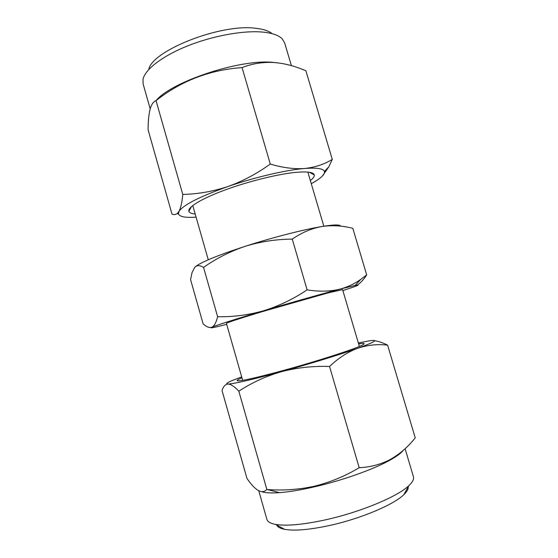 <?xml version="1.0" encoding="UTF-8"?>
<svg xmlns="http://www.w3.org/2000/svg" width="558" height="558" viewBox="0 0 558 558"><rect width="100%" height="100%" fill="white"/><g stroke="black" fill="none" stroke-linecap="round" stroke-linejoin="round"><path stroke-width="0.84" d="M148.721 69.562C151.825 50.722 220.675 23.436 255.592 28.277C263.271 29.093 268.803 30.899 272.185 33.689M291.395 65.642L284.615 42.806L282.243 38.879C278.791 35.335 272.395 33.082 263.055 32.113C243.888 30.209 213.24 35.663 187.739 45.854C162.204 56.058 144.947 69.548 143.001 79.334L143.106 83.923L150.186 108.831M310.346 180.576C313.31 178.274 314.607 176.37 314.231 174.856C313.422 172.262 307.604 171.404 296.772 172.276C279.188 173.796 249.328 181.078 225.578 189.776C201.773 198.488 187.502 207.206 188.855 211.28C189.35 212.758 191.464 213.672 195.202 214.035M277.905 62.873L271.962 62.273C238.768 59.294 171.306 81.873 156.038 100.614C181.155 80.861 209.822 69.855 242.053 67.595C251.979 63.703 262.393 61.987 273.294 62.461C282.195 63.082 291.137 65.091 300.12 68.488L305.868 70.72L332.282 159.393C324.212 164.352 314.998 167.386 304.619 168.495C293.975 169.22 282.529 167.735 270.288 164.038L242.053 67.595M148.093 129.812C148.114 120.647 148.895 113.372 150.437 107.98C151.783 103.955 153.652 101.5 156.038 100.614L182.766 194.421C182.054 202.394 180.792 208.057 178.972 211.412L177.186 213.575C175.624 214.684 173.901 214.865 172.004 214.119L148.093 129.812M408.184 486.834C408.491 489.017 407.026 491.647 403.797 494.716C393.571 504.837 359.896 518.996 328.753 525.664C309.02 529.828 294.317 531.056 284.629 529.34C280.249 528.482 277.605 527.045 276.698 525.036M258.772 490.838L266.877 519.352C267.547 521.744 270.435 523.432 275.533 524.401C286.142 526.201 302.534 524.743 324.693 520.014C359.715 512.446 397.645 496.627 408.826 485.676C412.613 482.126 414.148 479.155 413.429 476.776L405.094 448.695M241.949 377.801C236.745 379.998 235.769 381.002 239.012 380.821C245.374 380.235 260.467 376.692 284.301 370.205C318.785 360.761 356.722 348.408 362.728 344.879C365.567 343.296 364.2 342.968 358.627 343.902M261.925 491.772C265.496 492.937 271.327 493.223 279.439 492.644C289.302 491.891 301.18 489.91 315.075 486.702C342.033 480.48 371.984 469.892 388.514 460.957C395.978 456.932 400.846 453.438 403.12 450.473M238.824 391.165C251.923 382.614 266.103 376.127 281.371 371.705C296.968 367.645 313.024 365.895 329.541 366.466C338.497 357.999 347.892 351.931 357.727 348.255C367.68 344.983 377.64 343.944 387.608 345.137L415.229 437.849C407.919 447.091 399.347 454.435 389.512 459.89C380.221 464.57 370.114 467.179 359.185 467.709C345.151 476.127 330.238 482.286 314.44 486.206C298.872 489.61 283.157 490.719 267.282 489.526L266.843 489.499C262.072 494.458 255.445 490.782 246.971 478.464L222.028 390.523C223.298 386.457 225.299 384.295 228.027 384.03C230.879 384.141 234.479 386.52 238.824 391.165L266.843 489.499M242.674 380.333L226.415 323.375C227.211 322.531 239.326 318.576 262.741 311.497L327.881 292.957L342.584 289.623L359.373 346.434M194.819 267.177C197.023 265.106 199.938 265.183 203.558 267.401L217.613 316.721C216.462 321.52 214.942 324.763 213.058 326.465L211.88 327.211C209.32 328.055 206.397 326.932 203.119 323.842L190.578 279.628L192.05 272.555L194.819 267.177C199.792 262.665 216.574 255.71 245.164 246.315C260.314 241.642 276.015 239.243 292.259 239.11C301.718 232.588 311.552 228.396 321.771 226.541C333.733 224.595 340.024 224.469 340.652 226.164M203.558 267.401C216.316 258.41 230.182 251.379 245.164 246.315C272.109 237.61 303.622 229.526 321.771 226.541C332.205 225.055 342.556 225.655 352.816 228.334L366.683 274.892L360.705 279.425C354.609 283.764 347.787 286.972 340.24 289.065C330.148 291.555 319.106 291.82 307.116 289.853C293.403 299.025 278.951 305.986 263.76 310.715C248.429 315.04 233.049 317.042 217.613 316.721M292.259 239.11L307.116 289.853M357.476 284.999C360.775 282.704 363.844 279.335 366.683 274.892M226.688 324.337C213.763 327.685 208.831 328.641 211.88 327.211L213.463 326.576C220.891 323.807 237.659 318.52 263.76 310.715C291.025 302.596 322.482 293.703 340.24 289.065L355.237 285.389C359.561 284.531 358.989 285.068 353.521 287.021L342.863 290.585M329.541 366.466L359.185 467.709M387.608 345.137C382.928 342.758 378.617 341.301 374.676 340.771M241.684 376.866L231.751 380.716C226.708 382.886 225.467 383.988 228.027 384.03C234.269 383.778 252.049 379.67 281.371 371.705C308.944 364.144 340.345 354.476 357.727 348.255C375.283 341.866 379.203 339.376 369.473 340.799L358.355 342.975M322.405 176.021L328.836 166.807L332.282 159.393M270.288 164.038C256.882 173.712 242.758 181.21 227.908 186.539C212.912 191.464 197.867 194.093 182.766 194.421M311.273 183.701C315.444 181.42 318.688 179.299 320.996 177.339C323.717 175.01 324.854 173.064 324.414 171.494C323.452 168.565 316.853 167.567 304.619 168.495C286.108 169.96 254.553 177.298 227.908 186.539C199.659 196.611 183.345 204.898 178.972 211.412L178.455 213.902C179.585 216.776 185.465 217.857 196.095 217.16M309.348 172.269L314.231 174.856M403.797 494.716L408.826 485.676M388.514 460.957L389.512 459.89M323.835 226.206L307.835 172.08M208.26 259.784L192.768 205.511M355.237 285.389L360.705 279.425M213.463 326.576L213.058 326.472M279.439 492.644L267.282 489.526M284.629 529.34L275.533 524.401M324.414 171.494L328.836 166.807M178.455 213.902L177.186 213.575M191.596 206.481L188.855 211.28"/></g></svg>
